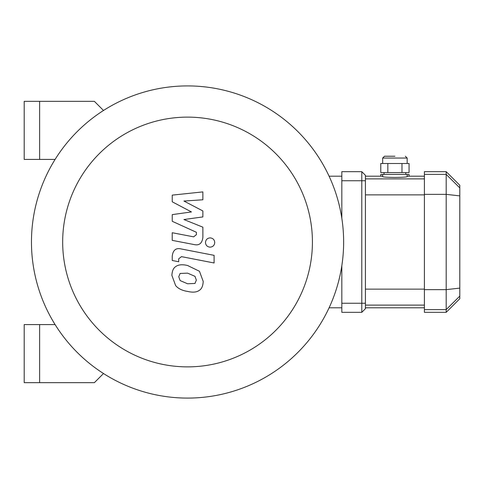 <?xml version="1.0" encoding="UTF-8"?>
<svg xmlns="http://www.w3.org/2000/svg" width="484" height="484" viewBox="0 0 484 484"><rect width="100%" height="100%" fill="white"/><g stroke="black" fill="none" stroke-linecap="round" stroke-linejoin="round"><path stroke-width="0.73" d="M39.627 159.417L39.627 101.337L24.2 101.337L24.2 159.417L55.097 159.417M39.627 324.582L39.627 382.662L24.2 382.662L24.2 324.582L55.097 324.582M39.627 382.662L94.374 382.662L103.503 373.533M103.503 110.467L94.374 101.337L39.627 101.337M187.55 398.09A156.09 156.09 0 0 0 322.725 163.955A156.09 156.09 0 0 0 52.375 163.955A156.09 156.09 0 0 0 187.55 398.09L187.55 398.09M187.55 366.872A124.872 124.872 0 0 0 295.694 179.564A124.872 124.872 0 0 0 79.406 179.564A124.872 124.872 0 0 0 187.55 366.872M329.096 307.794L341.825 307.794M329.096 176.206L341.825 176.206M172.237 201.804L191.458 211.944L172.237 214.612L172.237 221.291L196.401 232.29L196.407 234.667L193.654 236.845L172.219 232.725L172.219 240.367L194.157 244.571C199.257 245.709 202.167 243.283 202.881 237.305L202.863 227.177L183.932 219.53L202.863 216.923L202.863 210.945L183.932 201.042L202.863 199.783L202.863 191.9L172.237 195.125L172.237 201.804M194.985 283.449L196.341 280.127L194.985 276.34L187.58 273.139L180.115 273.448L178.759 276.715L180.115 280.563L187.58 283.775L194.985 283.449M199.456 271.276L187.58 265.498C182.25 264.24 178.269 264.621 175.65 266.648C173.393 268.039 172.141 270.949 171.887 275.378L175.65 285.627C178.269 288.676 182.25 290.6 187.58 291.41C192.862 292.663 196.819 292.276 199.456 290.255C201.707 288.839 202.959 285.911 203.219 281.464L199.456 271.276M214.091 255.346L180.998 248.915C175.898 247.76 172.982 250.167 172.237 256.145L172.237 260.489L178.705 261.747L178.705 258.813L181.464 256.641L214.091 262.981L214.091 255.346M205.476 242.52C205.742 245.346 207.285 246.888 210.11 247.155C212.936 246.888 214.485 245.346 214.745 242.52C214.485 239.695 212.936 238.152 210.11 237.886C207.285 238.152 205.742 239.695 205.476 242.52M394.914 156.241L384.477 156.241L394.914 156.241M387.841 163.501L380.769 163.501L380.769 172.576L409.059 172.576L409.059 163.501L387.841 163.501L387.841 172.576M401.986 172.576L401.986 163.501M407.165 174.391L382.662 174.391L382.662 176.672C383.389 177.09 387.472 177.344 394.914 177.44C402.355 177.344 406.439 177.09 407.165 176.672L407.165 174.391L409.059 174.391L409.059 176.206M382.662 174.391L380.769 174.391L380.769 176.206M365.42 308.701L361.79 312.331L365.42 308.701L365.42 175.299L361.79 171.669L361.79 312.331L341.825 312.331L341.825 265.734M341.825 171.669L361.79 171.669L341.825 171.669L341.825 180.744L365.42 180.744M459.8 187.901L459.8 185.281L446.188 171.669L446.188 312.331L459.8 298.719L459.8 187.901L446.188 174.379L424.407 174.379L424.407 312.331L446.188 312.331M446.188 171.669L424.407 171.669L424.407 174.379M341.825 218.266L341.825 180.744M382.662 163.501L382.662 158.056L407.165 158.056L405.35 156.241M365.42 303.256L341.825 303.256M424.407 194.35L446.188 194.35L459.8 195.893M424.407 289.65L446.188 289.65L459.8 288.107M424.407 309.621L446.188 309.621L459.8 296.099M424.407 289.136L365.42 289.136M365.42 305.114L424.407 305.114M424.407 178.886L365.42 178.886M365.42 194.864L424.407 194.864M382.662 158.056L384.477 156.241M407.165 163.501L407.165 158.056M405.804 174.391L405.804 172.576M384.024 174.391L384.024 172.576M365.42 307.794L424.407 307.794M365.42 176.206L382.662 176.206M407.165 176.206L424.407 176.206"/></g></svg>
